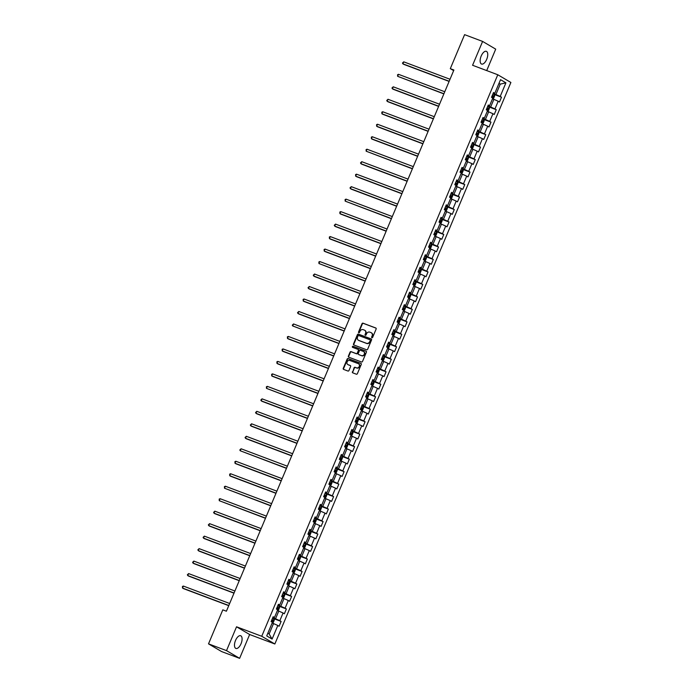 <?xml version="1.0" encoding="UTF-8"?>
<svg xmlns="http://www.w3.org/2000/svg" width="693" height="693" viewBox="0 0 693 693"><rect width="100%" height="100%" fill="white"/><g stroke="black" fill="none" stroke-linecap="round" stroke-linejoin="round"><path stroke-width="1.04" d="M371.916 337.734A0.598 0.528 -59.5 0 0 372.635 337.37L376.143 329.028A0.858 0.754 -59.5 0 0 375.771 327.98L363.045 323.189A0.858 0.754 -59.5 0 0 362.015 323.709L358.506 332.051A0.598 0.528 -59.5 0 0 359.494 332.423L359.944 331.341A2.737 2.408 -59.5 0 1 363.262 329.686L364.327 330.085A2.737 2.408 -59.5 0 1 365.532 333.446L365.072 334.528A0.598 0.528 -59.5 0 0 366.069 334.901L366.519 333.818A2.737 2.408 -59.5 0 1 369.837 332.155L370.894 332.553A2.737 2.408 -59.5 0 1 372.106 335.923L371.647 336.997A0.598 0.528 -59.5 0 0 371.916 337.734M241.051 643.719A6.791 3.17 110.6 0 0 240.679 635.741A6.791 3.17 110.6 0 0 235.516 640.462A6.791 3.17 110.6 0 0 235.889 648.44A6.791 3.17 110.6 0 0 241.051 643.719M486.711 59.312A6.791 3.17 110.6 0 0 486.339 51.334A6.791 3.17 110.6 0 0 481.176 56.064A6.791 3.17 110.6 0 0 481.548 64.042A6.791 3.17 110.6 0 0 486.711 59.312M352.39 371.803A0.858 0.754 -59.5 0 0 352.772 372.851L356.341 374.194A0.858 0.754 -59.5 0 0 357.38 373.674L361.27 364.405A0.858 0.754 -59.5 0 0 360.897 363.357L348.172 358.567A0.858 0.754 -59.5 0 0 347.141 359.087L343.243 368.355A0.858 0.754 -59.5 0 0 343.615 369.404L347.929 371.032A0.858 0.754 -59.5 0 0 348.969 370.512L350.632 366.545A0.858 0.754 -59.5 0 0 350.26 365.488L348.12 364.691A2.287 2.01 -59.5 0 1 349.887 360.481L358.264 363.634A2.287 2.01 -59.5 0 1 356.497 367.844L355.102 367.316A0.858 0.754 -59.5 0 0 354.062 367.836L352.746 372.011A0.858 0.754 -59.5 0 0 352.876 372.886M236.538 626.793L226.516 650.632L208.515 643.858L221.621 651.576L239.622 658.35L249.645 634.511L274.852 643.996L261.737 636.278L236.538 626.793L249.645 634.511M486.703 70.591L495.712 49.142L482.605 41.424L472.574 65.272L497.782 74.757L261.737 636.278M482.605 41.424L464.596 34.65L450.303 68.659L453.646 70.625M208.515 643.858L222.808 609.849L226.412 611.209L453.906 70.01L450.303 68.659M366.606 349.774A0.858 0.754 -59.5 0 0 367.645 349.255L371.543 339.986A0.858 0.754 -59.5 0 0 371.162 338.929L358.446 334.147A0.858 0.754 -59.5 0 0 357.406 334.658L353.508 343.927A0.858 0.754 -59.5 0 0 353.889 344.984L366.606 349.774M366.406 352.2L362.508 361.46A0.858 0.754 -59.5 0 1 361.477 361.98L348.752 357.19A0.858 0.754 -59.5 0 1 348.38 356.141L350.043 352.174A0.858 0.754 -59.5 0 1 351.082 351.654L356.237 353.603A0.858 0.754 -59.5 0 0 357.276 353.084L358.385 350.45A0.858 0.754 -59.5 0 0 358.004 349.393L352.633 347.375A0.598 0.528 -59.5 0 1 353.092 346.275L366.034 351.143A0.858 0.754 -59.5 0 1 366.406 352.2M274.852 643.996L510.888 82.476L497.782 74.757M281.124 621.439L279.833 620.677L283.065 612.993L284.355 613.755L286.374 608.956L285.083 608.194L288.305 600.519L289.605 601.273L291.623 596.474L290.324 595.711L293.555 588.036L294.846 588.799L296.864 583.991L295.573 583.229L298.804 575.554L300.095 576.316L302.113 571.508L300.823 570.755L304.054 563.071L305.344 563.833L307.363 559.034L306.072 558.272L309.295 550.588L310.594 551.351L312.612 546.552L311.313 545.789L314.544 538.106L315.835 538.868L317.853 534.069L316.562 533.307L319.794 525.623L321.084 526.385L323.103 521.586L321.812 520.824L325.034 513.141L326.334 513.903L328.352 509.104L327.053 508.341L330.284 500.658L331.575 501.42L333.593 496.621L332.302 495.859L335.533 488.184L336.824 488.937L338.842 484.138L337.552 483.376L340.774 475.701L342.073 476.455L344.092 471.656L342.792 470.894L346.024 463.219L347.314 463.981L349.333 459.173L348.042 458.42L351.273 450.736L352.564 451.498L354.582 446.699L353.291 445.937L356.523 438.253L357.813 439.015L359.832 434.216L358.532 433.454L361.763 425.771L363.063 426.533L365.072 421.734L363.782 420.972L367.013 413.288L368.304 414.05L370.322 409.251L369.031 408.489L372.262 400.805L373.553 401.568L375.571 396.768L374.281 396.006L377.503 388.323L378.802 389.085L380.821 384.286L379.521 383.524L382.753 375.84L384.043 376.602L386.062 371.803L384.771 371.041L388.002 363.366L389.293 364.12L391.311 359.32L390.02 358.558L393.243 350.883L394.542 351.646L396.561 346.838L395.261 346.076L398.492 338.401L399.783 339.163L401.801 334.355L400.511 333.602L403.742 325.918L405.033 326.68L407.051 321.881L405.76 321.119L408.983 313.435L410.282 314.198L412.3 309.399L411.001 308.636L414.232 300.953L415.523 301.715L417.541 296.916L416.25 296.154L419.482 288.47L420.772 289.232L422.791 284.433L421.5 283.671L424.731 275.987L426.022 276.75L428.04 271.951L426.749 271.188L429.972 263.505L431.271 264.267L433.29 259.468L431.99 258.706L435.221 251.022L436.512 251.784L438.53 246.985L437.24 246.223L440.471 238.548L441.762 239.302L443.78 234.503L442.489 233.74L445.712 226.065L447.011 226.828L449.029 222.02L447.73 221.266L450.961 213.583L452.252 214.345L454.27 209.546L452.979 208.784L456.211 201.1L457.501 201.862L459.52 197.063L458.229 196.301L461.451 188.617L462.751 189.38L464.769 184.581L463.47 183.818L466.701 176.135L467.992 176.897L470.01 172.098L468.719 171.336L471.95 163.652L473.241 164.414L475.259 159.615L473.969 158.853L477.2 151.169L478.491 151.932L480.509 147.133L479.209 146.37L482.441 138.687L483.74 139.449L485.758 134.65L484.459 133.888L487.69 126.213L488.981 126.966L490.999 122.167L489.708 121.405L492.94 113.73L494.23 114.492L496.249 109.685L494.958 108.922L498.18 101.247L499.48 102.01L501.498 97.202L500.199 96.448L505.916 82.839L500.537 79.669L494.811 93.278L493.52 92.515L491.502 97.315L492.801 98.077L489.57 105.752L488.27 104.998L486.261 109.797L487.551 110.559L484.32 118.234L483.03 117.472L481.011 122.28L482.302 123.042L479.071 130.717L477.78 129.955L475.762 134.763L477.053 135.516L473.83 143.2L472.531 142.437L470.512 147.237L471.812 147.999L468.581 155.682L467.29 154.92L465.272 159.719L466.562 160.481L463.331 168.165L462.04 167.403L460.022 172.202L461.313 172.964L458.09 180.648L456.791 179.885L454.773 184.684L456.072 185.447L452.841 193.13L451.55 192.368L449.532 197.167L450.822 197.929L447.591 205.613L446.301 204.851L444.282 209.65L445.573 210.412L442.351 218.096L441.051 217.333L439.033 222.132L440.332 222.895L437.101 230.57L435.81 229.816L433.792 234.615L435.083 235.377L431.852 243.052L430.561 242.29L428.543 247.098L429.833 247.86L426.602 255.535L425.311 254.773L423.293 259.58L424.584 260.334L421.361 268.018L420.062 267.255L418.044 272.054L419.343 272.817L416.112 280.5L414.821 279.738L412.803 284.537L414.093 285.299L410.862 292.983L409.572 292.221L407.553 297.02L408.844 297.782L405.622 305.466L404.322 304.703L402.304 309.502L403.603 310.265L400.372 317.948L399.081 317.186L397.063 321.985L398.354 322.747L395.123 330.431L393.832 329.669L391.814 334.468L393.104 335.23L389.882 342.905L388.582 342.151L386.564 346.95L387.863 347.713L384.632 355.388L383.342 354.625L381.323 359.433L382.614 360.195L379.383 367.87L378.092 367.108L376.074 371.916L377.364 372.669L374.133 380.353L372.843 379.591L370.824 384.39L372.124 385.152L368.893 392.836L367.593 392.073L365.575 396.872L366.874 397.635L363.643 405.318L362.352 404.556L360.334 409.355L361.625 410.117L358.394 417.801L357.103 417.039L355.085 421.838L356.375 422.6L353.153 430.284L351.853 429.521L349.835 434.32L351.134 435.083L347.903 442.766L346.613 442.004L344.594 446.803L345.885 447.565L342.654 455.249L341.363 454.487L339.345 459.286L340.635 460.048L337.413 467.723L336.114 466.969L334.095 471.768L335.395 472.531L332.164 480.206L330.873 479.443L328.854 484.251L330.145 485.013L326.914 492.688L325.623 491.926L323.605 496.734L324.896 497.487L321.665 505.171L320.374 504.409L318.356 509.208L319.655 509.97L316.424 517.654L315.124 516.891L313.115 521.69L314.405 522.453L311.174 530.136L309.884 529.374L307.865 534.173L309.156 534.935L305.925 542.619L304.634 541.857L302.616 546.656L303.906 547.418L300.684 555.102L299.385 554.339L297.366 559.138L298.666 559.901L295.435 567.584L294.144 566.822L292.125 571.621L293.416 572.383L290.185 580.058L288.894 579.305L286.876 584.104L288.167 584.866L284.944 592.541L283.645 591.787L281.627 596.586L282.926 597.349L279.695 605.024L278.404 604.261L276.386 609.069L277.676 609.823L274.445 617.506L273.155 616.744L271.136 621.543L272.427 622.305L266.71 635.914L272.098 639.085L277.815 625.476L279.106 626.238L281.124 621.439L272.938 618.355M277.373 610.55L278.768 611.079L275.537 618.762L272.747 617.714M272.947 617.246L274.445 617.506M275.537 618.762L279.833 620.677M278.768 611.079L283.065 612.993M282.614 598.068L284.009 598.596L280.786 606.28L277.997 605.232M278.196 604.764L279.695 605.024M280.786 606.28L285.083 608.194M284.009 598.596L288.305 600.519M287.864 585.594L289.258 586.113L286.027 593.797L283.246 592.749M283.437 592.281L284.944 592.541M286.027 593.797L290.324 595.711M289.258 586.113L293.555 588.036M293.113 573.111L294.508 573.631L291.277 581.314L288.487 580.266M288.686 579.798L290.185 580.058M291.277 581.314L295.573 583.229M294.508 573.631L298.804 575.554M298.354 560.628L299.748 561.148L296.526 568.832L293.737 567.784M293.936 567.316L295.435 567.584M296.526 568.832L300.823 570.755M299.748 561.148L304.054 563.071M303.603 548.146L304.998 548.665L301.767 556.349L298.986 555.301M299.177 554.833L300.684 555.102M301.767 556.349L306.072 558.272M304.998 548.665L309.295 550.588M308.853 535.663L310.247 536.191L307.016 543.866L304.227 542.818M304.426 542.35L305.925 542.619M307.016 543.866L311.313 545.789M310.247 536.191L314.544 538.106M314.102 523.18L315.497 523.709L312.266 531.384L309.476 530.336M309.676 529.868L311.174 530.136M312.266 531.384L316.562 533.307M315.497 523.709L319.794 525.623M319.343 510.698L320.738 511.226L317.507 518.91L314.726 517.853M314.917 517.385L316.424 517.654M317.507 518.91L321.812 520.824M320.738 511.226L325.034 513.141M324.593 498.215L325.987 498.743L322.756 506.427L319.967 505.37M320.166 504.911L321.665 505.171M322.756 506.427L327.053 508.341M325.987 498.743L330.284 500.658M329.842 485.732L331.237 486.261L328.006 493.944L325.216 492.896M325.415 492.428L326.914 492.688M328.006 493.944L332.302 495.859M331.237 486.261L335.533 488.184M335.083 473.258L336.477 473.778L333.255 481.462L330.466 480.414M330.656 479.946L332.164 480.206M333.255 481.462L337.552 483.376M336.477 473.778L340.774 475.701M340.332 460.776L341.727 461.295L338.496 468.979L335.715 467.931M335.906 467.463L337.413 467.723M338.496 468.979L342.792 470.894M341.727 461.295L346.024 463.219M345.582 448.293L346.976 448.813L343.745 456.496L340.956 455.448M341.155 454.98L342.654 455.249M343.745 456.496L348.042 458.42M346.976 448.813L351.273 450.736M350.823 435.81L352.217 436.33L348.995 444.014L346.205 442.966M346.405 442.498L347.903 442.766M348.995 444.014L353.291 445.937M352.217 436.33L356.523 438.253M356.072 423.328L357.467 423.856L354.236 431.531L351.455 430.483M351.646 430.015L353.153 430.284M354.236 431.531L358.532 433.454M357.467 423.856L361.763 425.771M361.322 410.845L362.716 411.373L359.485 419.048L356.696 418M356.895 417.532L358.394 417.801M359.485 419.048L363.782 420.972M362.716 411.373L367.013 413.288M366.571 398.362L367.957 398.891L364.735 406.566L361.945 405.518M362.144 405.05L363.643 405.318M364.735 406.566L369.031 408.489M367.957 398.891L372.262 400.805M371.812 385.88L373.206 386.408L369.975 394.092L367.195 393.035M367.385 392.567L368.893 392.836M369.975 394.092L374.281 396.006M373.206 386.408L377.503 388.323M377.061 373.397L378.456 373.925L375.225 381.609L372.436 380.561M372.635 380.093L374.133 380.353M375.225 381.609L379.521 383.524M378.456 373.925L382.753 375.84M382.311 360.914L383.705 361.443L380.474 369.126L377.685 368.078M377.884 367.611L379.383 367.87M380.474 369.126L384.771 371.041M383.705 361.443L388.002 363.366M387.552 348.44L388.946 348.96L385.724 356.644L382.934 355.596M383.125 355.128L384.632 355.388M385.724 356.644L390.02 358.558M388.946 348.96L393.243 350.883M392.801 335.958L394.196 336.477L390.965 344.161L388.175 343.113M388.375 342.645L389.882 342.905M390.965 344.161L395.261 346.076M394.196 336.477L398.492 338.401M398.051 323.475L399.445 323.995L396.214 331.678L393.425 330.63M393.624 330.163L395.123 330.431M396.214 331.678L400.511 333.602M399.445 323.995L403.742 325.918M403.291 310.992L404.686 311.512L401.464 319.196L398.674 318.148M398.873 317.68L400.372 317.948M401.464 319.196L405.76 321.119M404.686 311.512L408.983 313.435M408.541 298.51L409.935 299.038L406.704 306.713L403.924 305.665M404.114 305.197L405.622 305.466M406.704 306.713L411.001 308.636M409.935 299.038L414.232 300.953M413.79 286.027L415.185 286.555L411.954 294.23L409.165 293.182M409.364 292.715L410.862 292.983M411.954 294.23L416.25 296.154M415.185 286.555L419.482 288.47M419.04 273.544L420.426 274.073L417.203 281.756L414.414 280.7M414.613 280.232L416.112 280.5M417.203 281.756L421.5 283.671M420.426 274.073L424.731 275.987M424.281 261.062L425.675 261.59L422.444 269.274L419.663 268.217M419.854 267.758L421.361 268.018M422.444 269.274L426.749 271.188M425.675 261.59L429.972 263.505M429.53 248.579L430.925 249.108L427.694 256.791L424.904 255.743M425.104 255.275L426.602 255.535M427.694 256.791L431.99 258.706M430.925 249.108L435.221 251.022M434.78 236.105L436.174 236.625L432.943 244.308L430.154 243.26M430.353 242.793L431.852 243.052M432.943 244.308L437.24 246.223M436.174 236.625L440.471 238.548M440.02 223.622L441.415 224.142L438.184 231.826L435.403 230.778M435.594 230.31L437.101 230.57M438.184 231.826L442.489 233.74M441.415 224.142L445.712 226.065M445.27 211.14L446.664 211.66L443.433 219.343L440.644 218.295M440.843 217.827L442.351 218.096M443.433 219.343L447.73 221.266M446.664 211.66L450.961 213.583M450.519 198.657L451.914 199.177L448.683 206.861L445.894 205.812M446.093 205.345L447.591 205.613M448.683 206.861L452.979 208.784M451.914 199.177L456.211 201.1M455.76 186.174L457.155 186.703L453.932 194.378L451.143 193.33M451.342 192.862L452.841 193.13M453.932 194.378L458.229 196.301M457.155 186.703L461.451 188.617M461.01 173.692L462.404 174.22L459.173 181.895L456.392 180.847M456.583 180.379L458.09 180.648M459.173 181.895L463.47 183.818M462.404 174.22L466.701 176.135M466.259 161.209L467.654 161.738L464.423 169.413L461.633 168.364M461.833 167.897L463.331 168.165M464.423 169.413L468.719 171.336M467.654 161.738L471.95 163.652M471.5 148.726L472.895 149.255L469.672 156.939L466.883 155.882M467.082 155.414L468.581 155.682M469.672 156.939L473.969 158.853M472.895 149.255L477.2 151.169M476.749 136.244L478.144 136.772L474.913 144.456L472.132 143.408M472.323 142.94L473.83 143.2M474.913 144.456L479.209 146.37M478.144 136.772L482.441 138.687M481.999 123.761L483.393 124.29L480.162 131.973L477.373 130.925M477.572 130.457L479.071 130.717M480.162 131.973L484.459 133.888M483.393 124.29L487.69 126.213M487.248 111.287L488.643 111.807L485.412 119.491L482.623 118.442M482.822 117.975L484.32 118.234M485.412 119.491L489.708 121.405M488.643 111.807L492.94 113.73M492.489 98.804L493.884 99.324L490.653 107.008L487.872 105.96M488.063 105.492L489.57 105.752M490.653 107.008L494.958 108.922M493.884 99.324L498.18 101.247M498.882 83.602L500.277 84.122L495.902 94.525L493.113 93.477M493.312 93.009L494.811 93.278M495.902 94.525L500.199 96.448M498.977 83.359L500.277 84.122L505.916 82.839M226.516 650.632L239.622 658.35M267.853 633.203L269.144 633.965L273.518 623.561L272.124 623.033M269.144 633.965L272.098 639.085M273.518 623.561L277.815 625.476M493.303 94.118L501.498 97.202M488.054 106.601L496.249 109.685M482.813 119.083L490.999 122.167M477.564 131.566L485.758 134.65M472.314 144.049L480.509 147.133M467.073 156.531L475.259 159.615M461.824 169.014L470.01 172.098M456.574 181.497L464.769 184.581M451.325 193.979L459.52 197.063M446.084 206.462L454.27 209.546M440.835 218.936L449.029 222.02M435.585 231.419L443.78 234.503M430.344 243.901L438.53 246.985M425.095 256.384L433.29 259.468M419.845 268.867L428.04 271.951M414.605 281.349L422.791 284.433M409.355 293.832L417.541 296.916M404.106 306.315L412.3 309.399M398.856 318.797L407.051 321.881M393.615 331.271L401.801 334.355M388.366 343.754L396.561 346.838M383.116 356.237L391.311 359.32M377.876 368.719L386.062 371.803M372.626 381.202L380.821 384.286M367.377 393.685L375.571 396.768M362.136 406.167L370.322 409.251M356.886 418.65L365.072 421.734M351.637 431.133L359.832 434.216M346.396 443.615L354.582 446.699M341.147 456.089L349.333 459.173M335.897 468.572L344.092 471.656M330.648 481.055L338.842 484.138M325.407 493.537L333.593 496.621M320.157 506.02L328.352 509.104M314.908 518.503L323.103 521.586M309.667 530.985L317.853 534.069M304.418 543.468L312.612 546.552M299.168 555.951L307.363 559.034M293.927 568.425L302.113 571.508M288.678 580.907L296.864 583.991M283.428 593.39L291.623 596.474M278.179 605.873L286.374 608.956M372.037 337.768A0.598 0.528 -59.5 0 1 372.002 337.205L372.453 336.131A2.737 2.408 -59.5 0 0 371.396 332.831M364.83 330.353A2.737 2.408 -59.5 0 1 365.887 333.654L365.428 334.736A0.598 0.528 -59.5 0 0 365.471 335.291M376.022 328.144L363.401 323.397A0.858 0.754 -59.5 0 0 362.361 323.917L358.853 332.259A0.598 0.528 -59.5 0 0 358.896 332.813M371.422 339.102L358.792 334.355A0.858 0.754 -59.5 0 0 357.761 334.875L353.863 344.135A0.858 0.754 -59.5 0 0 353.984 345.019M370.192 340.48A0.598 0.528 -59.5 0 0 369.923 339.743L358.757 335.533A0.598 0.528 -59.5 0 0 358.03 335.897L357.553 337.041A2.737 2.408 -59.5 0 0 358.757 340.402L366.389 343.278A2.737 2.408 -59.5 0 0 369.707 341.614L370.538 340.687A0.598 0.528 -59.5 0 0 370.279 339.951L370.062 339.821M358.61 340.341A2.737 2.408 -59.5 0 0 359.113 340.609L358.757 340.402M370.538 340.687L370.062 341.822A2.737 2.408 -59.5 0 1 366.744 343.485L359.113 340.609M358.203 349.515L358.359 349.61A0.858 0.754 -59.5 0 1 358.74 350.658L357.631 353.291A0.858 0.754 -59.5 0 1 356.592 353.811L351.438 351.862A0.858 0.754 -59.5 0 0 350.398 352.382L348.726 356.349A0.858 0.754 -59.5 0 0 348.856 357.233M366.285 351.316L353.447 346.483A0.598 0.528 -59.5 0 0 352.78 347.427M361.59 355.613A2.287 2.01 -59.5 0 0 363.357 351.412L360.412 350.303A0.858 0.754 -59.5 0 0 359.372 350.823L358.264 353.456A0.858 0.754 -59.5 0 0 358.645 354.504L361.945 355.821A2.287 2.01 -59.5 0 0 363.808 351.663M361.945 355.821L359 354.712M358.705 363.886A2.287 2.01 -59.5 0 1 356.852 368.052L355.457 367.524A0.858 0.754 -59.5 0 0 354.418 368.044L352.746 372.011M348.025 364.648A2.287 2.01 -59.5 0 0 348.475 364.899L348.12 364.691M350.511 365.661L348.475 364.899M361.148 363.53L348.527 358.775A0.858 0.754 -59.5 0 0 347.496 359.295L343.598 368.563A0.858 0.754 -59.5 0 0 343.719 369.447M492.576 98.605L493.659 98.233L494.672 95.833L494.3 94.62L492.914 93.953M494.308 94.646L492.576 98.597M450.017 79.262L403.733 61.833L402.893 63.834L403.776 64.354L449.107 81.419M491.874 96.431L492.905 96.907L493.303 95.946L492.281 95.469M492.247 95.547L491.865 96.518M403.733 61.833L402.477 63.037L402.893 63.834L449.177 81.263M487.326 111.088L488.418 110.715L489.423 108.316L489.059 107.129L487.673 106.427M444.767 91.745L398.492 74.316L397.643 76.317L443.858 93.901M489.059 107.129L487.396 111.088M486.625 108.914L487.655 109.39L488.063 108.429L487.032 107.952M488.063 108.429L487.023 108.039L486.616 109M398.492 74.316L397.565 74.723L397.643 76.317L443.927 93.746M482.12 123.579L483.168 123.198L484.182 120.799L483.809 119.586L482.423 118.91M439.527 104.227L393.243 86.798L392.403 88.799L393.286 89.319L438.617 106.384M481.384 121.396L482.406 121.873L482.813 120.911L481.782 120.435M481.756 120.513L481.375 121.483M393.243 86.798L391.978 88.002L392.403 88.799L438.686 106.22M476.879 136.062L477.919 135.681L478.932 133.281L478.56 132.06L477.174 131.393M434.277 116.701L387.993 99.281L387.153 101.282L388.037 101.802L433.368 118.867M476.134 133.879L477.191 134.364L477.564 133.394L476.541 132.917M477.564 133.394L476.533 133.004L476.126 133.966M387.993 99.281L386.737 100.485L387.153 101.282L433.437 118.702M471.63 148.545L472.678 148.163L473.683 145.764L473.31 144.542L471.933 143.875M429.028 129.184L382.744 111.764L381.904 113.765L382.796 114.284L428.118 131.349M470.885 146.353L471.942 146.847L472.314 145.876L471.292 145.4M471.257 145.478L470.876 146.448M382.744 111.764L381.826 112.162L381.904 113.765L428.187 131.185M468.078 157.06L466.38 161.027L467.428 160.646L468.433 158.247L468.061 157.025L466.684 156.358M423.787 141.667L377.503 124.246L376.663 126.247L377.546 126.767L422.877 143.832M465.644 158.836L466.666 159.321L467.073 158.359L466.042 157.874M466.008 157.961L465.635 158.931M377.503 124.246L376.576 124.645L376.663 126.247L422.947 143.668M461.096 173.493L462.179 173.129L463.193 170.729L462.829 169.542L461.434 168.841M462.829 169.542L461.096 173.484M418.537 154.149L372.254 136.729L371.413 138.73L372.297 139.25L417.628 156.315M460.395 171.318L461.417 171.803L461.824 170.842L460.802 170.357M460.767 170.435L460.386 171.405M372.254 136.729L371.335 137.127L371.413 138.73L417.697 156.15M457.579 182.025L455.89 185.993L456.938 185.611L457.943 183.212L457.571 181.99L456.193 181.323M413.288 166.632L367.004 149.212L366.164 151.204L412.378 168.797M455.145 183.801L456.176 184.277L456.574 183.324L455.552 182.839M455.518 182.917L455.136 183.888M367.004 149.212L366.086 149.61L366.164 151.204L412.448 168.633M450.597 198.458L451.689 198.094L452.694 195.686L452.321 194.473L450.944 193.806M408.047 179.115L361.763 161.686L360.923 163.687L361.807 164.215L407.137 181.28M449.904 196.284L450.926 196.76L451.334 195.798L450.303 195.322M450.268 195.4L449.887 196.37M361.763 161.686L360.499 162.89L360.923 163.687L407.198 181.116M445.4 210.958L446.439 210.568L447.453 208.169L447.08 206.956L445.694 206.289M402.798 191.597L356.514 174.168L355.674 176.169L356.557 176.689L401.888 193.754M444.655 208.766L445.677 209.243L446.084 208.281L445.053 207.805M446.084 208.281L445.045 207.891L444.646 208.853M356.514 174.168L355.587 174.575L355.674 176.169L401.957 193.598M440.15 223.441L441.198 223.051L442.203 220.651L441.831 219.438L440.445 218.763M397.548 204.08L351.264 186.651L350.424 188.652L351.308 189.172L396.639 206.237M439.405 221.249L440.436 221.725L440.835 220.764L439.812 220.287M440.835 220.764L439.804 220.374L439.397 221.336M351.264 186.651L350.008 187.855L350.424 188.652L396.708 206.081M434.857 235.906L435.949 235.533L436.954 233.134L436.59 231.947L435.204 231.245M392.299 216.562L346.024 199.134L345.175 201.135L391.389 218.719M436.59 231.947L434.927 235.906M434.156 233.732L435.187 234.208L435.594 233.246L434.563 232.77M434.528 232.848L434.147 233.818M346.024 199.134L345.097 199.541L345.175 201.135L391.458 218.555M431.349 244.43L429.617 248.38L430.7 248.016L431.713 245.617L431.349 244.43L429.955 243.728M387.058 229.036L340.774 211.616L339.934 213.617L340.817 214.137L386.148 231.202M428.915 246.214L429.937 246.691L430.344 245.729L429.313 245.253M429.288 245.331L428.906 246.301M340.774 211.616L339.847 212.023L339.934 213.617L386.218 231.038M426.1 256.912L424.367 260.863L425.45 260.499L426.464 258.099L426.091 256.878L424.705 256.211M381.808 241.519L335.525 224.099L334.684 226.1L335.568 226.62L380.899 243.685M423.666 258.688L424.696 259.173L425.095 258.212L424.073 257.735M424.038 257.813L423.657 258.784M335.525 224.099L334.269 225.303L334.684 226.1L380.968 243.52M420.85 269.395L419.161 273.363L420.209 272.981L421.214 270.582L420.842 269.36L419.464 268.693M376.559 254.002L330.275 236.582L329.435 238.583L330.327 239.102L375.649 256.167M418.416 271.171L419.447 271.656L419.845 270.694L418.823 270.218M418.789 270.296L418.407 271.266M330.275 236.582L329.357 236.98L329.435 238.583L375.719 256.003M413.868 285.828L414.96 285.464L415.973 283.065L415.592 281.843L414.215 281.176M371.318 266.484L325.034 249.064L324.194 251.065L325.078 251.585L370.409 268.65M413.175 283.654L414.197 284.139L414.605 283.177L413.574 282.692M414.605 283.177L413.565 282.787L413.167 283.749M325.034 249.064L324.107 249.463L324.194 251.065L370.478 268.486M408.671 298.328L409.71 297.947L410.724 295.547L410.351 294.326L408.965 293.659M366.069 278.967L319.785 261.547L318.945 263.539L365.159 281.133M407.926 296.136L408.957 296.613L409.355 295.66L408.333 295.175M409.355 295.66L408.316 295.27L407.917 296.223M319.785 261.547L318.867 261.945L318.945 263.539L365.228 280.968M403.378 310.793L404.469 310.429L405.474 308.021L405.11 306.834L403.724 306.141M360.819 291.45L314.535 274.021L313.695 276.022L314.587 276.55L359.91 293.615M405.11 306.834L403.447 310.802M402.676 308.619L403.707 309.095L404.106 308.142L403.083 307.657M404.106 308.142L403.075 307.753L402.668 308.706M314.535 274.021L313.279 275.225L313.695 276.022L359.979 293.451M398.172 323.293L399.22 322.903L400.225 320.504L399.87 319.317L398.475 318.624M355.578 303.932L309.295 286.504L308.454 288.505L309.338 289.024L354.669 306.089M399.87 319.317L398.198 323.284M397.435 321.102L398.484 321.595L398.865 320.616L397.834 320.14M397.799 320.218L397.427 321.188M309.295 286.504L308.03 287.708L308.454 288.505L354.729 305.934M392.931 335.776L393.971 335.386L394.984 332.986L394.612 331.774L393.226 331.107M350.329 316.415L304.045 298.986L303.205 300.987L304.088 301.507L349.419 318.572M392.186 333.584L393.208 334.061L393.615 333.099L392.584 332.623M392.559 332.701L392.177 333.671M304.045 298.986L303.118 299.393L303.205 300.987L349.489 318.416M389.371 344.282L387.638 348.232L388.73 347.869L389.735 345.469L389.362 344.256L387.985 343.581M345.079 328.898L298.796 311.469L297.955 313.47L298.839 313.99L344.17 331.055M386.937 346.067L387.967 346.543L388.366 345.582L387.344 345.105M387.309 345.183L386.928 346.154M298.796 311.469L297.54 312.673L297.955 313.47L344.239 330.899M382.432 360.732L383.48 360.351L384.485 357.952L384.113 356.739L382.735 356.063M339.83 341.38L293.555 323.952L292.715 325.953L338.929 343.537M381.687 358.55L382.718 359.026L383.125 358.064L382.094 357.588M382.06 357.666L381.678 358.636M293.555 323.952L292.29 325.156L292.715 325.953L338.99 343.373M377.183 373.215L378.231 372.834L379.244 370.434L378.872 369.213L377.486 368.546M334.589 353.854L288.305 336.434L287.465 338.435L288.349 338.955L333.679 356.02M376.446 371.032L377.468 371.509L377.876 370.547L376.845 370.071M377.876 370.547L376.836 370.157L376.438 371.119M288.305 336.434L287.378 336.841L287.465 338.435L333.749 355.856M371.942 385.698L372.981 385.317L373.995 382.917L373.631 381.73L372.236 381.029M329.34 366.337L283.056 348.917L282.216 350.918L283.099 351.438L328.43 368.503M373.631 381.73L371.968 385.689M371.197 383.506L372.228 383.991L372.626 383.03L371.604 382.553M372.626 383.03L371.595 382.64L371.188 383.601M283.056 348.917L282.138 349.315L282.216 350.918L328.499 368.338M366.692 398.18L367.74 397.799L368.745 395.4L368.373 394.178L366.995 393.511M324.09 378.82L277.806 361.399L276.966 363.401L277.858 363.92L323.181 380.985M365.947 395.989L367.004 396.483L367.385 395.512L366.354 395.036M366.32 395.114L365.939 396.084M277.806 361.399L276.888 361.798L276.966 363.401L323.25 380.821M361.443 410.663L362.491 410.282L363.504 407.882L363.132 406.661L361.746 405.994M318.849 391.302L272.566 373.882L271.725 375.883L272.609 376.403L317.94 393.468M360.706 408.472L361.763 408.965L362.136 407.995L361.105 407.51M361.07 407.588L360.698 408.567M272.566 373.882L271.639 374.281L271.725 375.883L318.009 393.303M356.202 423.146L357.241 422.765L358.255 420.365L357.883 419.144L356.497 418.477M313.6 403.785L267.316 386.365L266.476 388.357L312.69 405.951M355.457 420.954L356.514 421.448L356.886 420.478L355.864 419.993M355.83 420.071L355.448 421.041M267.316 386.365L266.398 386.763L266.476 388.357L312.76 405.786M352.642 431.652L350.953 435.628L352.001 435.247L353.006 432.839L352.633 431.626L351.256 430.959M308.35 416.268L262.067 398.839L261.226 400.84L262.119 401.368L307.441 418.433M350.208 433.437L351.238 433.913L351.637 432.952L350.615 432.475M350.58 432.553L350.199 433.523M262.067 398.839L260.811 400.043L261.226 400.84L307.51 418.269M345.66 448.094L346.751 447.721L347.756 445.322L347.384 444.109L346.006 443.442M347.401 444.135L345.668 448.085M303.11 428.75L256.826 411.321L255.986 413.323L256.869 413.842L302.2 430.907M344.967 445.92L345.989 446.396L346.396 445.434L345.365 444.958M345.331 445.036L344.958 446.006M256.826 411.321L255.561 412.526L255.986 413.323L302.269 430.751M342.151 456.618L340.462 460.594L341.502 460.204L342.515 457.804L342.143 456.592L340.757 455.916M297.86 441.233L251.576 423.804L250.736 425.805L251.62 426.325L296.95 443.39M339.717 458.402L340.739 458.879L341.147 457.917L340.116 457.441M341.147 457.917L340.107 457.527L339.709 458.489M251.576 423.804L250.32 425.008L250.736 425.805L297.02 443.234M335.213 473.068L336.261 472.687L337.266 470.287L336.893 469.074L335.516 468.399M292.611 453.716L246.327 436.287L245.487 438.288L246.379 438.808L291.701 455.873M334.468 470.885L335.499 471.361L335.897 470.4L334.875 469.923M334.84 470.001L334.459 470.971M246.327 436.287L245.071 437.491L245.487 438.288L291.77 455.717M329.963 485.55L331.011 485.169L332.016 482.77L331.644 481.548L330.266 480.881M287.361 466.19L241.086 448.769L240.246 450.771L286.46 468.355M329.227 483.368L330.275 483.853L330.656 482.882L329.625 482.406M330.656 482.882L329.617 482.493L329.21 483.454M241.086 448.769L239.821 449.974L240.246 450.771L286.521 468.191M324.722 498.033L325.762 497.652L326.775 495.252L326.403 494.031L325.017 493.364M282.12 478.672L235.837 461.252L234.996 463.253L235.88 463.773L281.211 480.838M323.977 495.85L325.034 496.335L325.407 495.365L324.376 494.889M325.407 495.365L324.367 494.975L323.969 495.937M235.837 461.252L234.91 461.659L234.996 463.253L281.28 480.673M319.473 510.516L320.512 510.135L321.526 507.735L321.154 506.514L319.768 505.847M276.871 491.155L230.587 473.735L229.747 475.736L230.63 476.256L275.961 493.321M318.728 508.324L319.759 508.809L320.157 507.848L319.135 507.371M319.101 507.449L318.719 508.419M230.587 473.735L229.669 474.133L229.747 475.736L276.031 493.156M314.18 522.981L315.272 522.617L316.277 520.218L315.913 519.031L314.527 518.329M315.913 519.031L314.189 522.972M271.621 503.638L225.346 486.217L224.497 488.219L270.712 505.803M313.479 520.807L314.509 521.292L314.917 520.33L313.886 519.845M313.851 519.923L313.47 520.902M225.346 486.217L224.419 486.616L224.497 488.219L270.781 505.639M310.672 531.514L308.974 535.481L310.022 535.1L311.036 532.7L310.663 531.479L309.277 530.812M266.381 516.12L220.097 498.7L219.257 500.692L265.471 518.286M308.238 533.289L309.26 533.766L309.667 532.813L308.636 532.328M308.61 532.406L308.229 533.376M220.097 498.7L219.17 499.099L219.257 500.692L265.54 518.121M305.422 543.988L303.733 547.964L304.773 547.583L305.786 545.174L305.414 543.962L304.028 543.295M261.131 528.603L214.847 511.174L214.007 513.175L214.891 513.704L260.221 530.769M302.988 545.772L304.019 546.249L304.418 545.296L303.395 544.811M303.361 544.889L302.98 545.859M214.847 511.174L213.591 512.378L214.007 513.175L260.291 530.604M298.484 560.446L299.532 560.057L300.537 557.657L300.164 556.444L298.787 555.777M255.882 541.086L209.598 523.657L208.758 525.658L209.65 526.178L254.972 543.243M297.739 558.255L298.77 558.731L299.168 557.77L298.146 557.293M299.168 557.77L298.137 557.38L297.73 558.341M209.598 523.657L208.342 524.861L208.758 525.658L255.041 543.087M293.234 572.929L294.282 572.539L295.287 570.14L294.915 568.927L293.537 568.26M250.641 553.568L204.357 536.139L203.517 538.14L204.4 538.66L249.731 555.725M292.498 570.737L293.52 571.214L293.927 570.252L292.896 569.776M293.927 570.252L292.888 569.863L292.489 570.824M204.357 536.139L203.092 537.344L203.517 538.14L249.801 555.569M287.95 585.394L289.033 585.022L290.046 582.622L289.683 581.436L288.288 580.734M245.391 566.051L199.108 548.622L198.267 550.623L199.151 551.143L244.482 568.208M289.683 581.436L288.019 585.394M287.249 583.22L288.271 583.697L288.678 582.735L287.656 582.259M288.678 582.735L287.638 582.345L287.24 583.307M199.108 548.622L197.851 549.826L198.267 550.623L244.551 568.052M282.744 597.886L283.792 597.505L284.797 595.105L284.433 593.918L283.047 593.217M240.142 578.534L193.858 561.105L193.018 563.106L193.91 563.626L239.232 580.691M284.433 593.918L282.77 597.877M281.999 595.703L283.056 596.188L283.428 595.218L282.406 594.741M282.372 594.819L281.99 595.789M193.858 561.105L192.602 562.309L193.018 563.106L239.302 580.526M279.184 606.401L277.46 610.351L278.543 609.987L279.548 607.588L279.175 606.366L277.798 605.699M234.901 591.008L188.617 573.587L187.777 575.588L188.661 576.108L233.991 593.173M276.758 608.185L277.78 608.662L278.188 607.7L277.157 607.224M277.122 607.302L276.741 608.272M188.617 573.587L187.353 574.792L187.777 575.588L234.052 593.009M273.943 618.884L272.21 622.834L273.293 622.47L274.307 620.07L273.934 618.849L272.548 618.182M229.652 603.49L183.368 586.07L182.528 588.071L183.411 588.591L228.742 605.656M271.509 620.659L272.531 621.145L272.938 620.183L271.907 619.707M271.881 619.785L271.5 620.755M183.368 586.07L182.441 586.469L182.528 588.071L228.811 605.491M492.273 95.556L493.303 95.946M482.146 123.571L483.818 119.612M481.774 120.521L482.813 120.911M476.905 136.053L478.568 132.094M471.656 148.536L473.319 144.577M471.283 145.487L472.314 145.876M466.034 157.969L467.073 158.359M460.784 170.452L461.824 170.842M455.544 182.935L456.574 183.324M450.667 198.467L452.33 194.499M450.294 195.409L451.334 195.798M445.426 210.949L447.089 206.982M440.176 223.423L441.839 219.464M434.554 232.857L435.594 233.246M429.305 245.339L430.344 245.729M424.064 257.822L425.095 258.212M418.815 270.305L419.845 270.694M413.938 285.837L415.609 281.878M408.697 298.319L410.36 294.36M397.825 320.227L398.865 320.616M392.957 335.759L394.62 331.8M392.576 332.709L393.615 333.099M387.335 345.192L388.366 345.582M382.458 360.724L384.121 356.765M382.086 357.675L383.125 358.064M377.217 373.206L378.88 369.248M366.718 398.172L368.381 394.213M366.346 395.123L367.385 395.512M361.469 410.654L363.141 406.696M361.096 407.605L362.136 407.995M356.228 423.137L357.891 419.178M355.856 420.088L356.886 420.478M350.606 432.562L351.637 432.952M345.357 445.045L346.396 445.434M335.239 473.059L336.902 469.1M334.866 470.01L335.897 470.4M329.989 485.542L331.652 481.583M324.748 498.024L326.412 494.066M319.499 510.507L321.162 506.548M319.126 507.458L320.157 507.848M313.877 519.941L314.917 520.33M308.628 532.423L309.667 532.813M303.387 544.906L304.418 545.296M298.51 560.438L300.173 556.47M293.26 572.912L294.932 568.953M282.397 594.828L283.428 595.218M277.148 607.311L278.188 607.7M271.899 619.793L272.938 620.183"/></g></svg>
